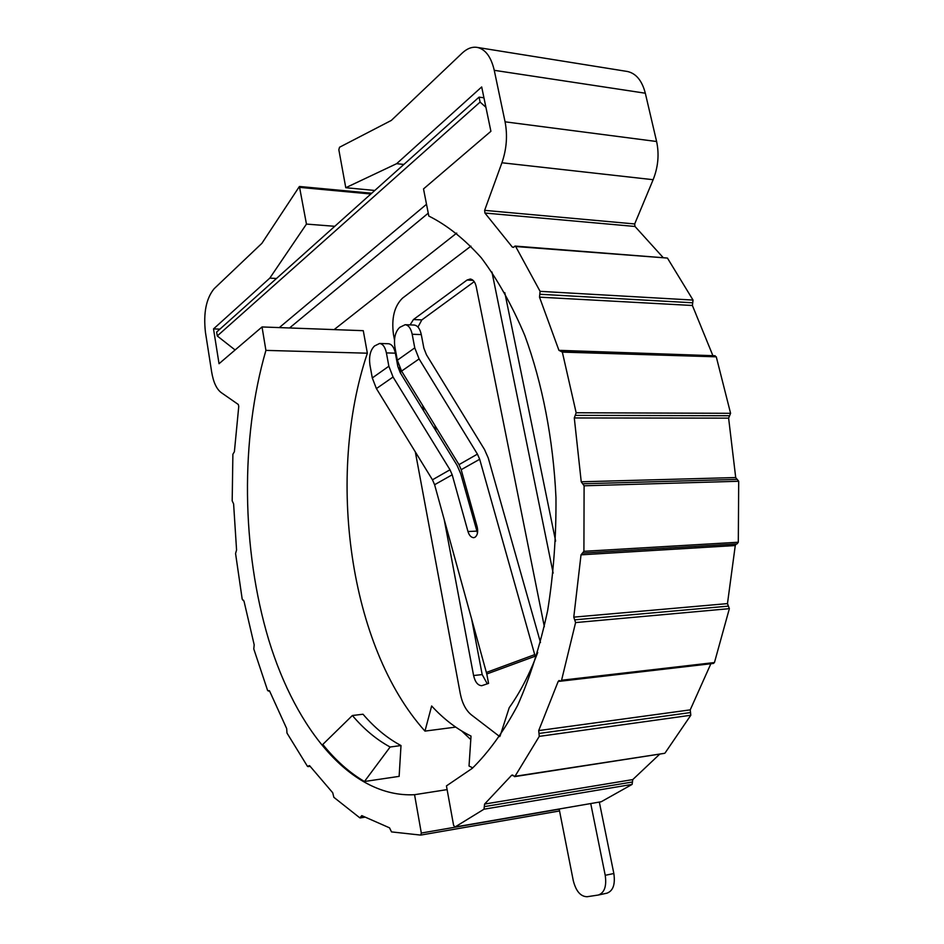 <?xml version="1.0" encoding="UTF-8"?>
<svg xmlns="http://www.w3.org/2000/svg" width="944" height="944" viewBox="0 0 944 944"><rect width="100%" height="100%" fill="white"/><g stroke="black" fill="none" stroke-linecap="round" stroke-linejoin="round"><path stroke-width="1.42" d="M513.524 247.375L512.321 247.092L484.921 213.037L484.626 210.359L501.925 162.769C506.633 149.117 507.683 135.464 505.075 121.823L494.255 70.316C491.14 56.97 485.499 49.336 477.334 47.424C472.189 46.563 467.15 48.451 462.206 53.076L391.323 120.419L339.533 147.24L338.837 149.718L345.775 187.714L396.645 163.678L481.688 86.942L490.904 131.299L423.514 188.918L428.812 216.058C446.925 225.073 464.424 238.997 481.31 257.83C497.535 279.424 512.037 305.301 524.805 335.486C542.363 383.323 553.255 439.338 555.969 497.582C556.276 536.475 553.503 574.141 547.65 610.591C540.133 645.613 530.127 677.19 517.642 705.333C504.002 730.998 488.886 751.99 472.307 768.31L446.441 785.904L453.604 825.375L455.032 827.003L484.001 809.197L484.591 804.064L511.683 775.213L514.999 776.31L539.272 736.367L538.705 730.585L558.175 681.45L559.084 680.518L560.83 681.155L561.574 680.235L575.592 622.58L573.775 617.14L581.02 554.836L583.911 551.32L584.1 485.794L581.233 481.794L574.294 417.956L576.159 412.752L562.341 352.112L558.931 350.33L539.508 297.159L540.098 291.342L515.684 246.526L515.023 246.065L513.524 247.375M420.705 835.098L421.319 833.045L414.558 794.706C351.534 798.034 296.192 729.96 268.757 639.961C241.487 549.207 240.272 438.995 265.913 350.389L262.031 326.954L219.032 363.711L213.521 328.901L269.819 278.114L306.458 224.082L299.413 186.475L261.913 243.304L214.158 288.699C206.181 298.41 203.279 312.948 205.438 332.288L211.657 371.971C213.368 382.167 216.53 389.034 221.144 392.551L238.301 404.48L238.761 406.38L234.395 451.728L232.885 454.265L232.189 500.851L233.605 503.872L236.566 550.022L235.563 553.479L242.207 599.204L244.012 601.198L254.184 644.811L253.783 648.941L267.565 690.359L269.63 691.114L286.669 728.556L287 733.087L307.425 766.292L309.549 765.631L332.725 792.759L333.857 797.314L359.841 817.858L361.788 815.628L389.53 827.841L391.524 831.9L420.705 835.098M558.931 350.33L712.956 355.687M576.159 412.752L730.585 413.307L728.615 418.133L574.294 417.956M583.911 551.32L738.302 542.234L737.028 543.921L582.979 553.054M561.574 680.235L714.455 662.546L713.334 663.455M514.999 776.31L664.434 753.336M455.032 827.003L601.175 801.751L454.925 827.038M479.068 97.126L216.648 332.052L217.262 335.97L480.095 102.094L479.068 97.126L483.953 97.81M456.719 233.085L334.129 329.609M472.791 767.873L469.026 766.032L471.021 736.084C456.861 729.146 443.739 719.116 431.644 705.982L424.965 731.104C349.103 646.723 326.046 475.918 367.358 353.198L363.275 330.683L262.031 326.954M555.627 541.089L504.804 292.675M405.188 324.701L414.239 325.055C417.649 325.562 419.997 328.736 421.284 334.589L412.186 334.259C410.9 328.382 408.575 325.196 405.188 324.701L399.749 327.356C395.359 331.556 393.719 338.035 394.852 346.79L397.341 360.219L414.758 347.876L412.186 334.259M540.487 642.51L488.284 458.088L484.532 449.568L426.452 354.767L423.868 348.159L421.284 334.589M386.403 352.903C385.152 347.085 382.898 343.935 379.618 343.463L388.55 343.746C391.843 344.218 394.108 347.357 395.359 353.162L386.403 352.903L388.857 366.225L393.058 377.022L449.993 469.782L452.188 474.785L467.976 531.531C469.144 535.319 471.009 537.372 473.569 537.691L474.856 537.36C477.487 535.449 478.254 531.968 477.18 526.882L461.191 469.699L458.985 464.649L401.589 371.098L397.341 360.219M444.176 519.389L473.593 675.526C475.127 682.099 477.853 685.486 481.759 685.698L488.567 683.397L486.785 673.992L535.165 656.222L479.682 459.256L477.428 454.123L419.089 358.932L414.758 347.876M474.207 281.654L421.85 319.898L417.956 327.061M434.901 425.402L435.951 430.924M471.563 618.603L482.183 674.582L487.305 683.845M537.714 652.469C529.678 673.933 520.168 692.353 509.205 707.717L500.096 736.013M400.999 745.548L390.132 747.011L364.455 781.502C349.41 772.652 335.521 760.298 322.789 744.438L352.383 715.505L363.015 714.23C374.685 727.836 387.347 738.279 400.999 745.548L399.135 776.369L364.455 781.502M390.132 747.011C376.562 739.695 363.971 729.193 352.383 715.505M374.803 190.464L345.775 187.714M334.766 226.3L306.458 224.082M601.269 801.716L632.114 784.405L484.001 809.197M484.591 804.064L632.763 779.591L659.821 754.055M665.06 753.005L690.807 715.257L539.272 736.367M538.705 730.585L690.229 709.864L710.867 663.75M714.455 662.546L729.358 608.656L575.592 622.58M573.775 617.14L727.47 603.605L735.27 545.526L581.02 554.836M738.302 542.234L738.704 481.263L584.1 485.794M581.233 481.794L735.706 477.546L728.615 418.133M730.585 413.307L716.272 356.82L562.341 352.112M712.685 355.145L692.4 305.49L539.508 297.159M540.098 291.342L693.038 300.074L667.432 258.066L515.684 246.526M662.948 257.346L634.993 226.466L484.921 213.037M484.626 210.359L634.687 223.952L653.142 179.702C658.169 167.017 659.325 154.285 656.611 141.506L645.318 93.22C642.073 80.688 636.126 73.455 627.465 71.496L477.334 47.424M470.785 739.589L461.734 731.034M634.687 223.952L634.993 226.466M515.023 246.065L667.432 258.066M693.038 300.074L692.4 305.49M714.466 355.971L716.272 356.82M735.706 477.546L737.075 479.399M737.276 479.387L582.743 483.776L737.193 479.387L738.704 481.263M736.143 543.968L735.27 545.526M727.47 603.605L729.358 608.656M690.229 709.864L690.807 715.257M632.763 779.591L632.114 784.405M447.114 789.609L414.558 794.706M367.358 353.198L265.913 350.389M219.905 329.137L213.521 328.901M276.474 278.492L269.819 278.114M403.867 164.445L396.645 163.678M424.965 731.104L455.681 727.104M415.325 451.905L460.259 693.533C462.206 703.268 465.888 710.348 471.304 714.809L499.706 736.591M553.149 573.102L491.954 272.014M470.938 246.148L402.486 298.162C394.368 306.151 391.359 318.187 393.447 334.27L394.486 339.875M399.595 367.334L400.752 373.541M544.346 626.698L476.248 286.787C475.174 282.067 473.18 279.483 470.277 279.023L467.079 280.026L413.448 319.544L410.062 324.889M422.723 405.542L423.762 411.053M477.487 533.136L460.672 473.593L457.038 465.274L400.339 372.88L397.825 366.425L395.359 353.162M486.785 673.992L434.606 484.72L432.458 479.8L376.408 388.586L372.29 377.954L369.906 364.832C368.833 356.277 370.378 349.988 374.556 345.964L379.618 343.463M599.322 802.07L613.848 873.519C615.394 884.398 613.081 890.947 606.933 893.177L598.331 895.03C604.467 892.8 606.768 886.215 605.222 875.3L613.848 873.519M590.732 803.556L605.222 875.3M598.331 895.03L587.144 896.729C580.607 896.599 575.982 891.23 573.279 880.646L559.155 809.02M428.246 213.167L289.56 327.969M426.511 204.282L279.306 327.592M480.095 102.094L485.912 107.262M235.103 349.976L217.262 335.97M512.321 247.092L513.713 247.198M421.319 833.045L559.19 809.197M363.062 816.383L360.82 816.749M309.667 765.808L308.487 765.973M269.359 690.666L268.603 690.748M401.589 371.098L419.089 358.932M458.985 464.649L477.428 454.123M461.191 469.699L479.682 459.256M370.85 194.004L300.027 187.408M512.769 775.048L511.683 775.213M560.488 681.19L558.175 681.45M501.925 162.769L653.142 179.702M505.075 121.823L656.611 141.506M494.255 70.316L645.318 93.22M632.445 781.998L484.307 806.624M690.524 712.555L539 733.464M728.414 606.119L574.684 619.842M729.606 415.738L575.226 415.372M692.731 302.788L539.803 294.257M467.079 280.026L473.133 280.392M413.448 319.544L421.85 319.898M473.593 675.526L482.183 674.582M372.29 377.954L388.857 366.225M376.408 388.586L393.058 377.022M432.458 479.8L449.993 469.782M434.606 484.72L452.188 474.785M486.42 672.435L534.776 654.605M476.744 531.118L467.976 531.531M514.468 776.652L664.493 753.336M560.653 681.19L713.487 663.443M582.696 553.113L737.028 543.921M561.279 350.979L715.151 355.758M299.413 186.475L371.724 193.225M242.927 600.278L243.552 600.242M268.226 691.032L269.524 690.89M307.968 766.622L310.057 766.339M360.183 817.941L364.537 817.233M420.694 835.098L559.532 810.967"/></g></svg>
